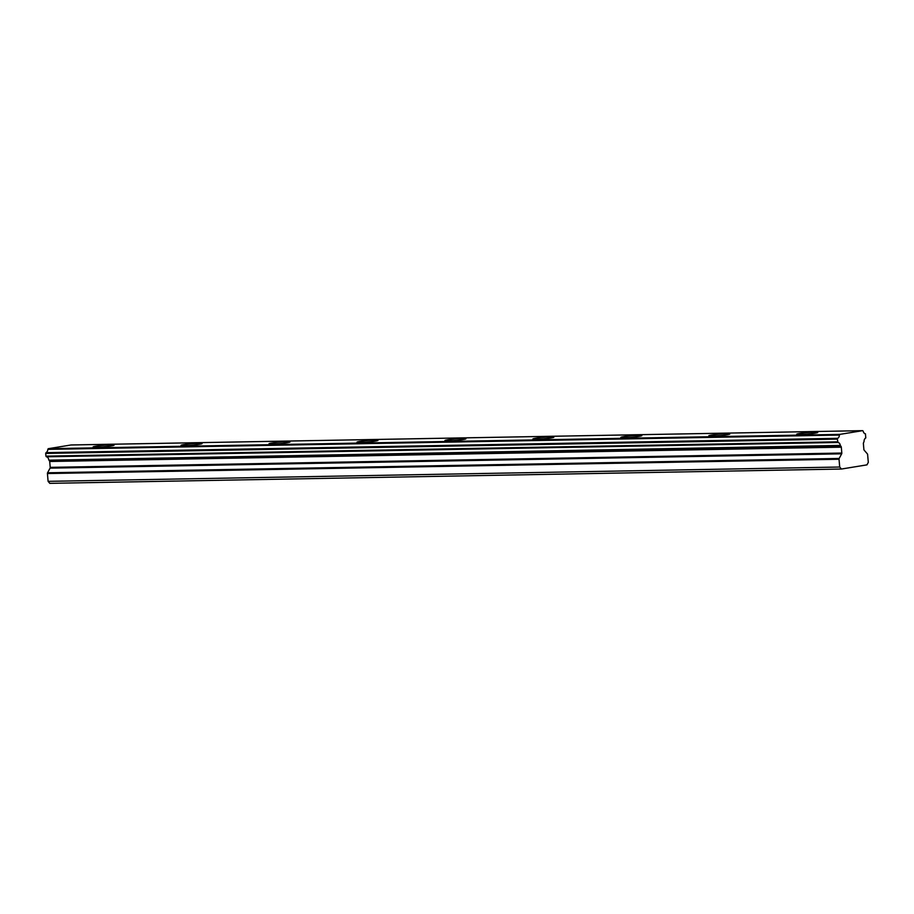 <?xml version="1.0" encoding="UTF-8"?>
<svg xmlns="http://www.w3.org/2000/svg" width="914" height="914" viewBox="0 0 914 914"><rect width="100%" height="100%" fill="white"/><g stroke="black" fill="none" stroke-linecap="round" stroke-linejoin="round"><path stroke-width="1.37" d="M800.116 434.481A10.545 0.754 -4.9 0 0 811.495 433.647A10.545 0.754 -4.9 0 0 817.767 432.413A10.545 0.754 -4.9 0 0 814.408 432.151A10.545 0.754 -4.9 0 0 803.04 432.985A10.545 0.754 -4.9 0 0 796.757 434.219A10.545 0.754 -4.9 0 0 800.116 434.481M96.461 447.209A10.545 0.754 -4.9 0 0 107.841 446.375A10.545 0.754 -4.9 0 0 114.113 445.141A10.545 0.754 -4.9 0 0 110.765 444.878A10.545 0.754 -4.9 0 0 99.386 445.701A10.545 0.754 -4.9 0 0 93.102 446.935A10.545 0.754 -4.9 0 0 96.461 447.209M184.422 445.621A10.545 0.754 -4.9 0 0 195.79 444.787A10.545 0.754 -4.9 0 0 202.074 443.553A10.545 0.754 -4.9 0 0 198.715 443.279A10.545 0.754 -4.9 0 0 187.336 444.113A10.545 0.754 -4.9 0 0 181.063 445.347A10.545 0.754 -4.9 0 0 184.422 445.621M272.372 444.021A10.545 0.754 -4.9 0 0 283.751 443.199A10.545 0.754 -4.9 0 0 290.024 441.953A10.545 0.754 -4.9 0 0 286.676 441.691A10.545 0.754 -4.9 0 0 275.297 442.525A10.545 0.754 -4.9 0 0 269.024 443.758A10.545 0.754 -4.9 0 0 272.372 444.021M360.333 442.433A10.545 0.754 -4.9 0 0 371.712 441.599A10.545 0.754 -4.9 0 0 377.985 440.365A10.545 0.754 -4.9 0 0 374.626 440.102A10.545 0.754 -4.9 0 0 363.258 440.936A10.545 0.754 -4.9 0 0 356.974 442.17A10.545 0.754 -4.9 0 0 360.333 442.433M448.294 440.845A10.545 0.754 -4.9 0 0 459.662 440.011A10.545 0.754 -4.9 0 0 465.946 438.777A10.545 0.754 -4.9 0 0 462.587 438.514A10.545 0.754 -4.9 0 0 451.208 439.337A10.545 0.754 -4.9 0 0 444.935 440.582A10.545 0.754 -4.9 0 0 448.294 440.845M536.244 439.257A10.545 0.754 -4.9 0 0 547.623 438.423A10.545 0.754 -4.9 0 0 553.895 437.189A10.545 0.754 -4.9 0 0 550.548 436.926A10.545 0.754 -4.9 0 0 539.169 437.749A10.545 0.754 -4.9 0 0 532.885 438.983A10.545 0.754 -4.9 0 0 536.244 439.257M624.205 437.669A10.545 0.754 -4.9 0 0 635.584 436.835A10.545 0.754 -4.9 0 0 641.856 435.601A10.545 0.754 -4.9 0 0 638.498 435.327A10.545 0.754 -4.9 0 0 627.118 436.161A10.545 0.754 -4.9 0 0 620.846 437.395A10.545 0.754 -4.9 0 0 624.205 437.669M712.155 436.069A10.545 0.754 -4.9 0 0 723.534 435.247A10.545 0.754 -4.9 0 0 729.818 434.001A10.545 0.754 -4.9 0 0 726.459 433.739A10.545 0.754 -4.9 0 0 715.079 434.573A10.545 0.754 -4.9 0 0 708.807 435.807A10.545 0.754 -4.9 0 0 712.155 436.069M837.315 439.12L837.658 438.32A3.69 2.525 89 0 0 839.406 435.064L839.863 434.379L862.679 430.654L863.182 431.191A3.69 2.525 89 0 0 865.432 433.784L865.787 437.955A3.69 2.525 89 0 0 864.038 441.565L863.524 442.799A1.028 0.708 -91 0 0 863.376 443.564L863.879 449.448A1.063 0.72 -91 0 0 864.153 450.156L867.363 453.87A1.051 0.72 -91 0 1 867.626 454.566L868.3 462.37L866.963 464.86L841.428 469.031L839.703 467.031L839.029 459.239A1.051 0.72 -91 0 1 839.178 458.462L841.668 453.824A1.063 0.72 -91 0 0 841.817 453.047L841.314 447.175A1.028 0.708 -91 0 0 841.04 446.466L840.332 445.426A3.69 2.525 89 0 0 838.024 442.479L837.315 439.12L45.7 453.435L46.054 452.636A3.69 2.525 89 0 0 47.802 449.38L839.406 435.064M837.544 441.816L45.929 456.132L46.408 456.794L838.024 442.479M839.703 467.031L48.099 481.347L49.813 483.346L841.428 469.031M839.863 434.379L48.248 448.694L71.018 444.981L862.622 430.665M48.099 481.347L47.425 473.543L839.029 459.239M839.178 458.462L47.574 472.778A1.051 0.72 89 0 0 47.425 473.543M47.574 472.778L50.064 468.139A1.063 0.72 89 0 0 50.213 467.362L49.71 461.49A1.028 0.708 89 0 0 49.436 460.782L48.91 460.176L840.526 445.861M840.332 445.426L48.91 460.176M48.728 459.742A3.69 2.525 89 0 0 46.408 456.794M45.929 456.12L45.7 453.435M48.248 448.694L47.802 449.38M837.658 438.32L46.054 452.636M49.71 461.49L841.314 447.175M841.817 453.047L50.213 467.362M50.064 468.139L841.668 453.824M49.436 460.782L841.04 446.466M862.679 430.654L71.075 444.969"/></g></svg>
